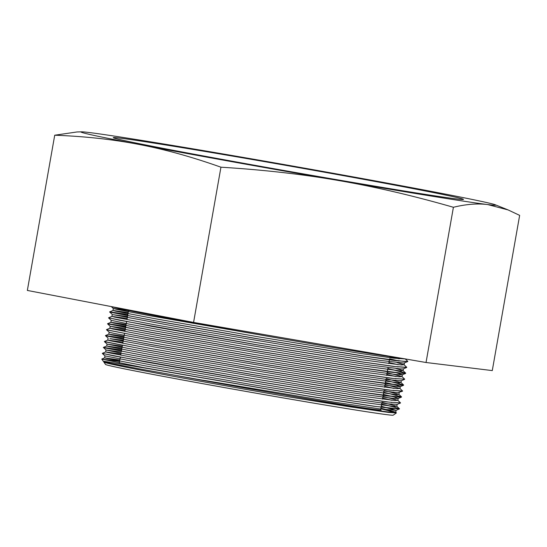 <?xml version="1.0" encoding="UTF-8"?>
<svg xmlns="http://www.w3.org/2000/svg" width="547" height="547" viewBox="0 0 547 547"><rect width="100%" height="100%" fill="white"/><g stroke="black" fill="none" stroke-linecap="round" stroke-linejoin="round"><path stroke-width="0.82" d="M119.581 361.417L101.769 359.106L143.526 367.598A151.136 2.284 10 0 0 152.565 369.321C108.655 361.943 94.323 359.652 109.571 362.463L103.267 361.211L103.957 361.847L107.205 362.675L138.637 368.733L196.435 379.085L333.397 402.024L380.144 408.958L396.028 410.38L399.474 408.882L394.989 407.283L381.621 404.144M396.404 412.93L393.197 415.173A146.076 2.209 -170 0 1 248.981 391.946A146.076 2.209 -170 0 1 105.523 364.446L103.896 362.121A148.08 2.236 10 0 0 284.857 396.199L348.487 406.592L388.295 412.383L396.397 412.923L395.693 412.137L380.903 408.192M395.543 412.39L380.794 408.807M104.333 361.991A148.08 2.236 10 0 0 103.882 362.087A148.08 2.236 10 0 0 103.896 362.121M336.802 174.452A177.796 2.687 -170 0 1 463.446 199.45A177.796 2.687 -170 0 1 287.907 171.184A177.796 2.687 -170 0 1 113.297 137.707A177.796 2.687 -170 0 1 336.802 174.452M284.857 396.199L364.569 408.807L387.673 411.898L395.693 412.137M119.827 359.994L104.627 357.854L107.39 358.613L147.205 366.223L250.328 384.309L353.69 401.101L393.908 406.462L396.746 406.223L381.95 402.264M120.873 354.066L105.694 351.933L108.415 352.685L148.23 360.295L251.374 378.38L354.729 395.18L394.934 400.527L397.799 400.295L382.996 396.336M121.919 348.138L106.727 346.005L109.489 346.764L149.29 354.367L252.42 372.452L355.789 389.252L396.001 394.606L398.825 394.36L384.042 390.414M122.966 342.217L107.773 340.084L110.515 340.829L150.329 348.446L253.466 366.531L356.822 383.324L397.033 388.678L399.891 388.445L385.088 384.486M124.012 336.289L108.832 334.155L111.561 334.908L151.369 342.518L254.512 360.603L357.875 377.403L398.072 382.756L400.924 382.51L386.127 378.558M125.058 330.361L109.851 328.227L112.62 328.979L152.428 336.59L255.552 354.675L358.921 371.475L399.139 376.828L401.963 376.589L387.173 372.637M126.097 324.439L110.918 322.306L113.639 323.051L153.454 330.661L256.598 348.754L359.953 365.546L400.158 370.9L403.03 370.661L395.953 368.507M127.143 318.511L111.957 316.371L114.706 317.13L154.514 324.74L257.644 342.825L361.02 359.625L401.224 364.979L404.048 364.733L396.999 362.579M128.189 312.583L112.997 310.45L115.738 311.202L155.56 318.812L258.69 336.897L362.046 353.697L393.847 358.182L405.17 358.928M288.72 339.913L148.162 315.421L116.648 309.349L113.345 308.494L128.538 310.607M389.614 358.805L399.071 361.034M127.848 314.539L109.632 311.968L153.331 320.535L256.878 338.716L361.471 355.762L394.606 360.5L407.727 361.567L403.912 363.058L380.575 360.466L328.323 352.487L190.445 329.15L113.072 314.689L127.492 316.535M397.464 366.818L398.038 366.962M108.648 317.848L152.182 326.443L255.729 344.624L360.398 361.683L393.546 366.422L406.667 367.495L403.317 368.897L400.582 368.931L370.059 365.027L312.863 356.083L175.69 332.638L128.176 323.92L111.232 320.337L110.897 322.32L107.554 323.721L150.986 332.255L256.249 350.736L361.731 367.892L402.763 373.362L405.696 373.129L387.905 368.507M396.411 372.746L402.373 374.729M125.755 326.388L107.54 323.817L151.109 332.364L254.717 350.552L359.427 367.618L392.561 372.357L405.621 373.416L402.271 374.818L395.543 374.504L358.203 369.341L296.741 359.536L161.912 336.275L120.449 328.549L110.2 326.265L125.4 328.385M395.351 378.668L395.939 378.818M404.595 379.344L401.245 380.746L388.842 379.768L345.123 373.41L280.132 362.88L209.255 350.784L114.35 333.451L109.174 332.214L106.508 329.752L150.138 338.299L253.794 356.5L358.456 373.56L391.577 378.292L404.684 379.201M385.437 382.51L396.582 385.191L400.308 386.585L399.946 388.561M123.663 338.244L105.462 335.673L149.153 344.241L252.748 362.429L357.348 379.474L390.476 384.213L403.556 385.273L400.206 386.674L380.548 384.746L330.976 377.28L193.351 354.107L109.926 338.648L123.314 340.241M393.272 390.524L393.847 390.667M104.47 341.554L148.073 350.155L251.606 368.336L356.22 385.389L389.361 390.127L402.489 391.201L397.744 392.698L370.736 389.443L315.906 380.958L178.172 357.533L127.875 348.357L107.226 344.138L122.268 346.169M383.344 394.366L394.107 396.937L398.195 398.435L393.553 398.421L359.529 393.874L300.084 384.479L163.895 361.088L119.376 352.856L106.022 349.991L121.222 352.09M391.187 402.373L391.761 402.524M397.156 404.363L387.666 403.836L347.037 398.059L283.695 387.871L150.664 364.815L104.983 355.899L104.627 357.875M381.252 406.216L396.028 410.38M143.526 367.598L306.245 395.666L373.84 406.154L392.835 408.595L399.474 408.8L396.746 406.223M391.112 406.223L381.635 404.062M105.694 351.933L102.33 353.355L113.571 355.844L251.025 380.363L356.507 397.519L388.985 402.113L400.527 402.879L397.799 400.295M392.144 400.295L382.681 398.141M121.591 350.018L103.383 347.407L106.193 348.186L146.815 355.96L252.071 374.435L357.574 391.597L398.606 397.074L401.491 396.828L383.721 392.213M108.108 338.121L107.759 340.097L104.409 341.499L107.219 342.258L147.861 350.039L253.117 368.514L358.6 385.669L391.057 390.257L402.619 391.03L399.891 388.445M394.237 388.445L384.767 386.285M123.677 338.162L105.482 335.557L108.272 336.33L148.893 344.111L254.164 362.586L359.652 379.741L400.678 385.218L403.59 384.972L385.813 380.363M110.2 326.265L109.851 328.241L106.487 329.643L109.325 330.409L149.953 338.183L255.203 356.658L360.699 373.82L393.143 378.408L404.698 379.174L401.963 376.589M396.336 376.596L386.859 374.435M125.769 326.313L107.574 323.708M111.957 316.371L108.593 317.793L119.827 320.282L257.295 344.808L362.798 361.97L395.242 366.552L406.777 367.317L404.048 364.733M398.428 364.74L388.944 362.586M127.861 314.457L109.646 311.858L112.45 312.624L153.085 320.405L258.341 338.88L363.823 356.035L404.862 361.512L407.843 361.396L405.115 358.811M399.46 358.811L389.99 356.658M152.572 369.321L309.746 396.315L373.533 406.189L399.372 408.971M102.392 353.403L145.912 361.998L249.555 380.192L354.251 397.259L387.379 401.99L400.507 402.92M391.556 400.233L382.668 398.216M121.578 350.094L103.356 347.523L146.924 356.063L250.499 374.251L355.201 391.317L388.349 396.055L401.539 396.985M392.609 394.312L383.707 392.295M393.649 388.384L384.753 386.367M403.556 385.273L399.166 383.577L385.799 380.438M395.734 376.534L386.845 374.51M405.621 373.416L401.279 371.728L387.891 368.589M397.84 364.685L388.931 362.661M398.872 358.757L389.977 356.733M157.939 315.564L112.012 306.723M111.82 306.689A150.651 2.277 10 0 0 242.266 331.755A150.651 2.277 10 0 0 399.775 357.977M193.576 322.422L27.35 290.436L54.721 135.212C85.175 136.374 113.277 139.451 139.02 144.449C164.784 149.365 192.093 156.948 220.947 167.197L193.576 322.422L426.038 362.504L453.408 207.279C466.03 204.181 477.463 203.279 487.719 204.571L508.122 209.932L519.65 215.374L492.279 370.592L426.038 362.504M220.947 167.197C263.216 169.802 302.361 174.233 338.367 180.483A210.636 3.179 -170 0 1 139.02 144.449A210.636 3.179 -170 0 1 81.517 131.827L76.895 131.977L54.721 135.212M81.517 131.827A210.636 3.179 -170 0 1 89.031 132.504A210.636 3.179 -170 0 1 238.383 156.586A210.636 3.179 -170 0 1 437.73 192.626A210.636 3.179 -170 0 1 495.315 204.797A210.636 3.179 -170 0 1 487.719 204.571A210.636 3.179 -170 0 1 338.367 180.483C374.394 186.657 412.739 195.587 453.408 207.279M177.474 375.741A132.736 2.003 10 0 0 311.469 399.46A132.736 2.003 10 0 0 380.609 409.86L381.799 403.105M103.26 361.218L101.769 359.092M395.768 412.267L396.103 410.346M396.814 406.339L397.149 404.411M397.854 400.411L398.202 398.435M398.9 394.483L399.242 392.561M400.992 382.633L401.327 380.712M402.038 376.705L402.373 374.777M403.084 370.784L403.419 368.856M404.124 364.856L404.465 362.941M105.667 351.947L106.015 349.984L103.369 347.427L106.727 346.005M106.713 346.019L107.062 344.042M108.805 334.169L109.154 332.193M111.937 316.392L112.285 314.416M109.619 311.947L112.997 310.45L113.332 308.487M101.783 359.051L104.627 357.854M401.491 396.828L398.825 394.36M105.482 335.557L108.832 334.155M403.59 384.972L400.924 382.51M405.696 373.129L403.03 370.661M113.352 308.508L111.267 306.58M112.299 314.436L109.632 311.968M111.239 320.357L108.573 317.896M110.207 326.285L107.54 323.817M108.121 338.142L105.462 335.673M107.062 344.063L104.402 341.601M398.093 398.524L401.436 397.122M397.054 404.452L400.404 403.043M104.99 355.919L102.323 353.451M495.315 204.797L508.122 209.932M382.497 399.16L383.891 391.255M384.589 387.303L385.984 379.406M386.681 375.454L388.069 367.55M388.767 363.598L389.45 359.748M389.813 357.676L390.004 356.603M119.308 362.969L120.333 357.15M120.682 355.153L121.031 353.177M121.359 351.304L122.419 345.301M122.774 343.304L124.511 333.444M124.86 331.448L126.603 321.595M126.952 319.598L128.559 310.498M117.68 364.787L116.914 365.328M380.616 409.847L381.532 411.153"/></g></svg>
